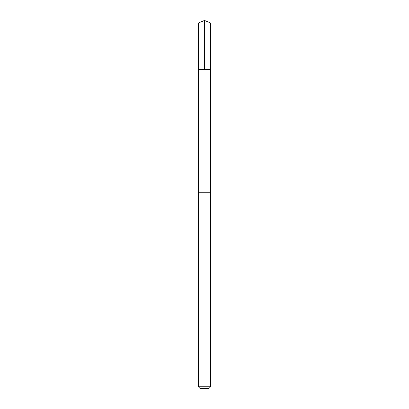 <?xml version="1.0" encoding="UTF-8"?>
<svg xmlns="http://www.w3.org/2000/svg" width="409" height="409" viewBox="0 0 409 409"><rect width="100%" height="100%" fill="white"/><g stroke="black" fill="none" stroke-linecap="round" stroke-linejoin="round"><path stroke-width="0.61" d="M201.381 69.53L210.635 69.53L210.635 22.991L198.365 22.991L198.365 69.53L210.635 69.53L210.63 192.23L198.37 192.23L198.365 69.53L201.381 69.53M210.635 192.23L198.365 192.23L198.365 386.776L210.635 386.776L210.635 192.23M210.635 386.776L208.866 388.55L200.134 388.55L198.365 386.776M204.5 69.53L204.5 20.45L198.365 22.991M204.5 20.45L210.635 22.991"/></g></svg>
